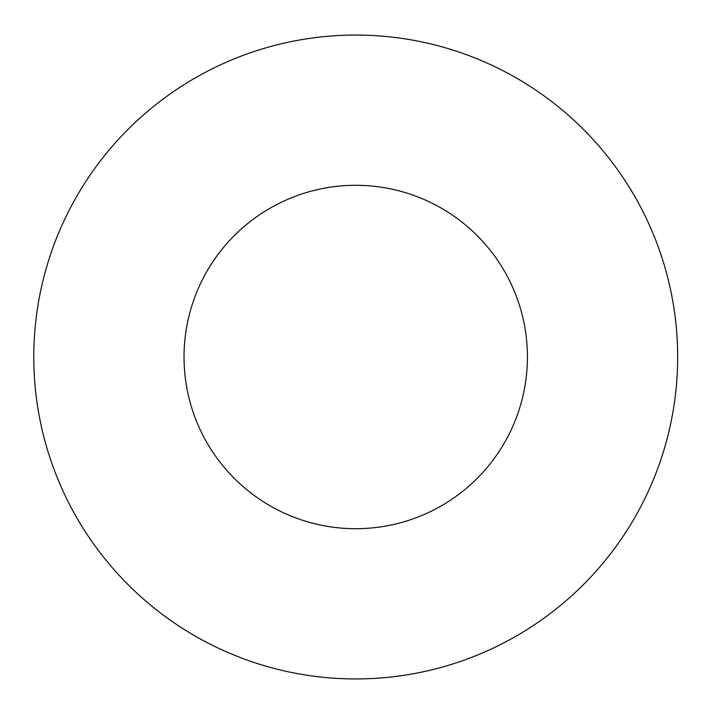<?xml version="1.0" encoding="UTF-8"?>
<svg xmlns="http://www.w3.org/2000/svg" width="714" height="714" viewBox="0 0 714 714"><rect width="100%" height="100%" fill="white"/><g stroke="black" fill="none" stroke-linecap="round" stroke-linejoin="round"><path stroke-width="1.07" d="M527.432 357A171.699 171.699 0 0 1 269.883 505.699A171.699 171.699 0 0 1 269.883 208.301A171.699 171.699 0 0 1 527.432 357M677.666 357A321.934 321.934 0 0 1 194.761 635.808A321.934 321.934 0 0 1 194.761 78.192A321.934 321.934 0 0 1 677.666 357"/></g></svg>
